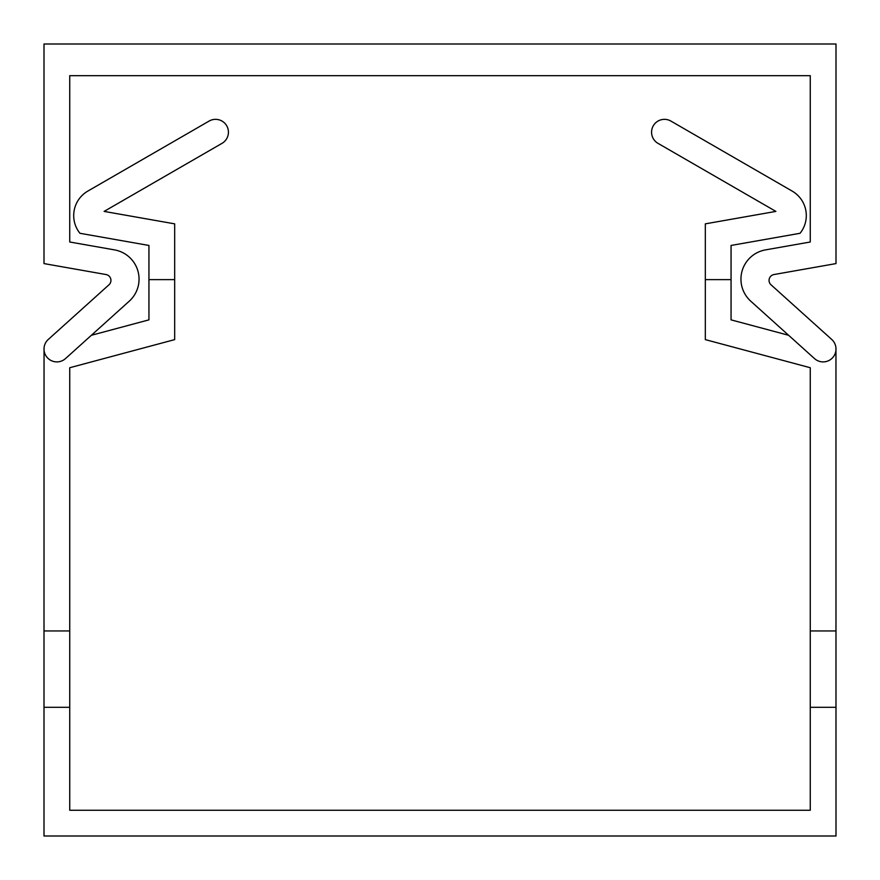 <?xml version="1.0" encoding="UTF-8"?>
<svg xmlns="http://www.w3.org/2000/svg" width="880" height="880" viewBox="0 0 880 880"><rect width="100%" height="100%" fill="white"/><g stroke="black" fill="none" stroke-linecap="round" stroke-linejoin="round"><path stroke-width="1.32" d="M835.956 347.963L836 836L44 836L44 630.949L69.74 630.949L69.74 707.3L44 707.3M69.74 707.3L69.74 810.26L810.26 810.26L810.26 367.73L705.32 339.614L705.32 223.85L775.885 211.409L658.009 143.363L775.885 211.409M836 707.3L810.26 707.3M836 630.949L810.26 630.949M792.165 191.092L670.879 121.066L792.165 191.092A28.27 28.27 0 0 1 800.063 233.288L731.06 245.454L731.06 319.858L788.634 335.291M670.879 121.066A12.87 12.87 0 0 0 653.301 125.774A12.87 12.87 0 0 0 658.009 143.363M731.06 279.62L705.32 279.62M91.366 335.291L148.94 319.858L148.94 245.454L79.937 233.288A28.27 28.27 0 0 1 87.835 191.092L209.121 121.066A12.87 12.87 0 0 1 226.699 125.774A12.87 12.87 0 0 1 221.991 143.363L104.115 211.409L174.68 223.85L174.68 339.614L69.74 367.73L69.74 630.949M44 630.949L44.044 347.963M221.991 143.363L104.115 211.409M87.835 191.092L209.121 121.066M174.68 279.62L148.94 279.62M44 44L836 44L836 263.593L773.971 274.538A5.94 5.94 0 0 0 771.023 284.801L831.743 339.471A12.87 12.87 0 0 1 832.689 357.643A12.87 12.87 0 0 1 814.517 358.6L750.783 301.213A29.7 29.7 0 0 1 765.501 249.887L810.26 242L810.26 75.68L69.74 75.68L69.74 242L114.499 249.887A29.7 29.7 0 0 1 129.217 301.213L65.483 358.6A12.87 12.87 0 0 1 47.311 357.643A12.87 12.87 0 0 1 48.257 339.471L108.977 284.801A5.94 5.94 0 0 0 106.029 274.538L44 263.593L44 44"/></g></svg>

